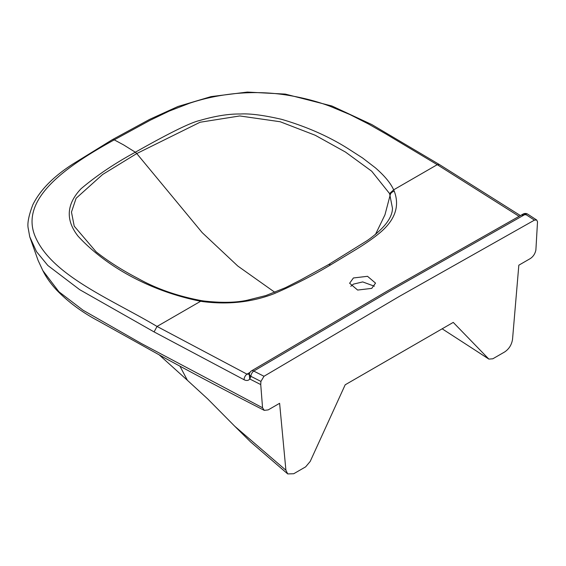 <?xml version="1.0" encoding="UTF-8"?>
<svg xmlns="http://www.w3.org/2000/svg" width="566" height="566" viewBox="0 0 566 566"><rect width="100%" height="100%" fill="white"/><g stroke="black" fill="none" stroke-linecap="round" stroke-linejoin="round"><path stroke-width="0.85" d="M477.166 351.5L488.847 359.085L453.253 322.401L345.189 384.795L310.21 461.417L305.64 466.858L293.726 473.735L287.733 473.926L285.908 470.212L279.611 403.303L268.22 409.883L264.265 410.357L262.553 407.775L141.493 343.583L83.089 310.239L58.935 291.78L42.86 270.626L38.085 260.388L29.757 236.814L36.5 251.644L47.834 265.475L79.665 289.658L154.094 331.917L244.059 379.722A4.443 2.405 -62.8 0 1 246.995 374.154L157.044 326.448C112.21 299.732 53.508 276.307 36.012 238.321C17.221 198.843 68.783 164.961 114.233 139.852L123.657 144.931L135.352 152.219C169.184 133.067 190.7 122.475 199.904 120.445C215.37 115.945 228.876 113.801 240.401 114.007C249.91 113.419 263.65 115.195 281.627 119.341C306.871 126.742 329.171 136.604 348.507 148.929L362.58 157.985L375.343 167.784C384.583 175.828 390.682 183.179 393.646 189.836L394.283 191.258C399.844 206.059 395.153 219.813 380.203 232.52C373.942 237.777 365.997 243.359 356.382 249.273L330.516 264.938C312.991 275.43 294.193 285.009 274.114 293.683C252.238 302.159 228.565 304.812 203.095 301.636L200.64 301.268L157.044 326.448L154.094 331.917M488.847 359.085L492.795 358.802L504.709 351.925C509.032 348.996 511.643 344.814 512.527 339.374L518.831 265.192L530.222 258.62C533.222 256.646 535.103 253.766 535.889 249.967L537.516 221.738L536.674 219.997L534.446 220.132L525.404 214.238A4.443 2.632 -119.1 0 0 523.182 214.019M244.059 379.722C246.521 380.911 248.432 380.67 249.797 378.994L260.742 384.576L260.926 381.427L263.997 376.277L399.221 296.471L534.446 220.132M260.742 384.583L262.553 407.775M488.232 358.639L442.152 328.811M350.793 286.311L353.417 284.132L362.714 281.918L374.359 286.212M285.908 470.212L234.749 426.255M249.465 373.843A4.443 2.759 13.1 0 0 249.408 374.027L249.408 374.027A4.443 2.759 13.1 0 0 250.802 376.701L250.887 376.326L260.926 381.427M263.997 376.277L253.752 371.077A4.443 2.497 -120.9 0 0 251.552 370.843A4.443 4.443 0 0 0 249.5 373.652A4.443 2.759 13.1 0 0 250.887 376.326A4.443 2.405 117 0 1 253.752 371.077L389.847 291.058L525.404 214.238A4.443 2.717 -57 0 1 527.753 214.174M250.002 372.4L246.995 374.154L249.373 374.275M330.516 264.938A4.443 2.561 60 0 0 328.315 264.732L367.362 240.486C383.925 228.756 392.302 218.03 392.479 208.302L389.585 193.593L371.699 171.208L345.479 152.063L315.22 135.26L280.184 121.74L239.779 115.952L200.053 122.249L136.753 153.556L202.218 232.654L237.798 266.034L274.878 292.346M519.043 216.318L437.242 164.678L385.892 133.944L368.374 123.94L349.859 114.53L329.794 106.175C316.061 101.038 301.055 97.232 284.762 94.755C268.793 92.407 252.486 91.996 235.845 93.517C220.358 95.081 205.338 97.989 189.709 103.189L169.248 111.07L150.223 120.225L114.233 139.844A4.443 2.561 60 0 0 112.217 139.738L72.964 163.97C53.473 176.465 40.094 190.063 32.835 204.765C28.611 215.851 27.097 223.846 28.3 228.756L29.75 236.814M394.283 191.258C392.026 191.81 390.66 193.056 390.186 194.987L384.951 214.832L375.442 234.494M353.417 277.97L367.525 276.307L375.534 283.12L371.735 288.391L357.627 290.054L349.625 283.241L353.417 277.97M389.585 193.593L393.646 189.836L437.242 164.678L439.428 164.572L520.409 215.561M135.352 152.219C114.905 163.277 96.8 175.446 81.037 188.74C66.406 204.185 65.408 219.99 78.051 236.164C104.413 264.789 147.507 290.599 200.64 301.268L201.284 300.61C177.427 296.096 156.457 288.78 138.38 278.649C122.44 270.385 108.361 261.464 96.156 251.863L74.224 226.174L71.465 212.087L76.099 198.291L102.566 174.533L136.753 153.556L135.352 152.219M249.797 378.994L250.802 376.701M179.924 366.124L187.388 380.295L207.764 398.98L234.749 426.248M249.712 378.93L249.245 374.43M328.315 264.732L300.546 280.014L285.519 287.662L265.871 295.558L247.158 300.256C235.534 302.746 221.037 302.98 203.668 300.971L203.095 301.636M522.241 215.49A4.443 3.163 -174.5 0 1 526.38 214.875M287.733 473.926L250.589 441.905L234.84 426.347M203.675 300.971L201.284 300.61M249.5 373.652L249.288 374.367M536.674 219.997L527.76 214.181A4.443 4.443 0 0 0 523.175 214.019L387.625 290.839L251.545 370.85M112.217 139.738L149.686 119.355L177.957 106.493L211.04 96.616L247.321 92.074L285.285 94.097L331.938 106.005L371.827 124.562L439.428 164.572M264.265 410.357C231.954 393.901 198.843 376.468 164.947 358.059L98.236 320.872C82.112 312.361 68.125 301.968 56.275 289.7C50.523 283.41 46.051 277.05 42.86 270.626M159.449 355.087L187.396 380.295"/></g></svg>
